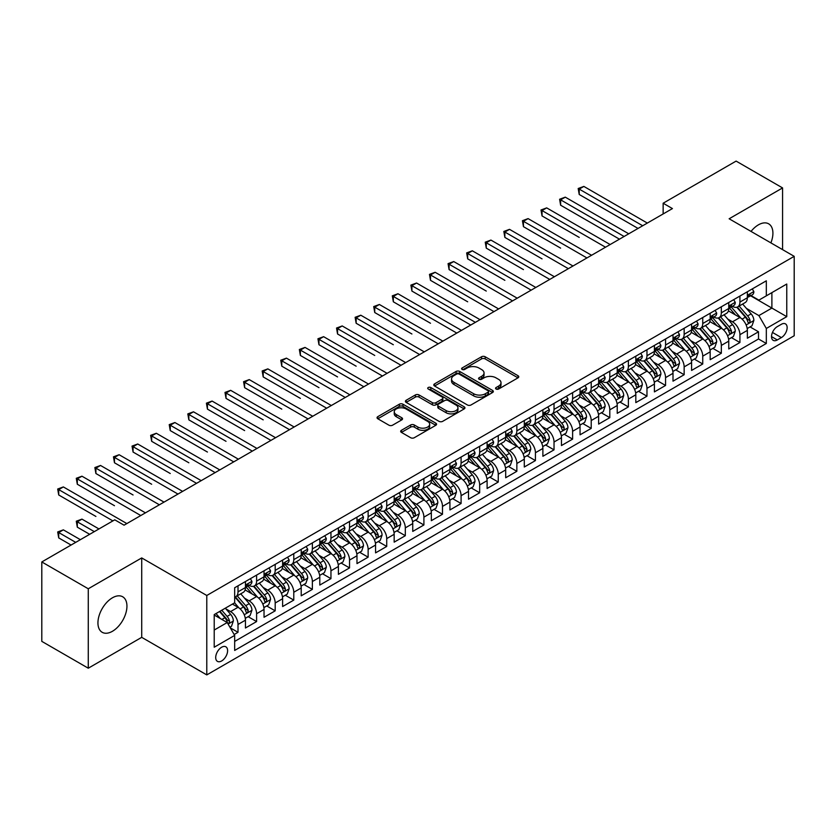 <?xml version="1.0" encoding="UTF-8"?>
<svg xmlns="http://www.w3.org/2000/svg" width="836" height="836" viewBox="0 0 836 836"><rect width="100%" height="100%" fill="white"/><g stroke="black" fill="none" stroke-linecap="round" stroke-linejoin="round"><path stroke-width="1.25" d="M496.082 389.022A1.808 1.045 0 0 0 498.632 389.022L518.027 377.83A2.581 1.494 0 0 0 518.78 376.775A2.581 1.494 0 0 0 518.027 375.73L485.183 356.763A2.581 1.494 0 0 0 481.526 356.763L462.141 367.955A1.808 1.045 0 0 0 461.608 368.697A1.808 1.045 0 0 0 462.141 369.428A1.808 1.045 0 0 0 464.701 369.428L467.209 367.986A8.255 4.765 0 0 1 478.882 367.986L481.62 369.564A8.255 4.765 0 0 1 484.044 372.94A8.255 4.765 0 0 1 481.62 376.305L479.112 377.757A1.808 1.045 0 0 0 478.579 378.489A1.808 1.045 0 0 0 479.112 379.23A1.808 1.045 0 0 0 481.661 379.23L484.18 377.778A8.255 4.765 0 0 1 495.852 377.778L498.59 379.356A8.255 4.765 0 0 1 501.004 382.731A8.255 4.765 0 0 1 498.59 386.107L496.082 387.549A1.808 1.045 0 0 0 495.549 388.291A1.808 1.045 0 0 0 496.082 389.022L496.082 387.549M112.442 631.284A20.503 11.84 120 0 0 125.839 613.206A20.503 11.84 120 0 0 122.693 596.779A20.503 11.84 120 0 0 112.442 597.792A20.503 11.84 120 0 0 99.045 615.86A20.503 11.84 120 0 0 102.191 632.298A20.503 11.84 120 0 0 112.442 631.284M770.896 242.889A20.503 11.84 120 0 0 768.671 223.829A20.503 11.84 120 0 0 758.419 224.842A20.503 11.84 120 0 0 751.042 231.426M221.655 660.952A8.412 4.859 120 0 0 227.152 653.543A8.412 4.859 120 0 0 225.856 646.803A8.412 4.859 120 0 0 221.655 647.221A8.412 4.859 120 0 0 216.158 654.63A8.412 4.859 120 0 0 217.444 661.37A8.412 4.859 120 0 0 221.655 660.952M401.426 430.3A2.581 1.494 0 0 0 400.674 431.345A2.581 1.494 0 0 0 401.426 432.4L410.643 437.719A2.581 1.494 0 0 0 414.29 437.719L435.817 425.294A2.581 1.494 0 0 0 436.58 424.239A2.581 1.494 0 0 0 435.817 423.183L402.973 404.227A2.581 1.494 0 0 0 399.326 404.227L377.799 416.652A2.581 1.494 0 0 0 377.046 417.707A2.581 1.494 0 0 0 377.799 418.763L388.928 425.19A2.581 1.494 0 0 0 392.575 425.19L401.792 419.871A2.581 1.494 0 0 0 402.544 418.815A2.581 1.494 0 0 0 401.792 417.76L396.274 414.572A6.907 3.981 0 0 1 394.247 411.751A6.907 3.981 0 0 1 398.511 408.072A6.907 3.981 0 0 1 406.035 408.94L427.656 421.417A6.907 3.981 0 0 1 429.673 424.239A6.907 3.981 0 0 1 425.419 427.917A6.907 3.981 0 0 1 417.895 427.06L414.29 424.981A2.581 1.494 0 0 0 410.643 424.981L401.426 430.3L401.426 432.4L410.643 427.123L410.643 424.981M141.712 557.925L88.271 588.774L41.8 561.949L41.8 641.369L88.271 668.204L141.712 637.345L206.785 674.903L206.785 595.483L141.712 557.925L141.712 637.345M782.58 249.63L782.58 187.922L729.138 218.781L794.2 256.339L206.785 595.483M782.58 187.922L736.108 161.097L663.147 203.221L663.147 213.953M41.8 561.949L114.762 519.825L124.062 525.186L672.437 208.582L663.147 203.221M467.387 404.958A2.581 1.494 0 0 0 471.034 404.958L492.571 392.533A2.581 1.494 0 0 0 493.324 391.478A2.581 1.494 0 0 0 492.571 390.422L459.727 371.456A2.581 1.494 0 0 0 456.08 371.456L434.542 383.891A2.581 1.494 0 0 0 433.79 384.947A2.581 1.494 0 0 0 434.542 386.002L467.387 404.958M428.972 389.419A1.808 1.045 0 0 1 430.801 389.67L430.801 387.528L464.199 406.808A2.581 1.494 0 0 1 464.952 407.853A2.581 1.494 0 0 1 464.199 408.909L442.662 421.344A2.581 1.494 0 0 1 439.015 421.344L406.171 402.377L415.387 397.1L415.387 394.947L406.171 400.277A2.581 1.494 0 0 0 405.418 401.322A2.581 1.494 0 0 0 406.171 402.377L406.171 400.277M415.387 397.1A2.581 1.494 0 0 1 419.035 397.1L419.035 394.947A2.581 1.494 0 0 0 415.387 394.947M419.035 394.947L432.358 402.638A2.581 1.494 0 0 0 436.005 402.638L442.119 399.117A2.581 1.494 0 0 0 442.871 398.061A2.581 1.494 0 0 0 442.119 397.006L428.251 389.001A1.808 1.045 0 0 1 427.719 388.259A1.808 1.045 0 0 1 428.837 387.298A1.808 1.045 0 0 1 430.801 387.528M234.153 634.524L238.009 632.298L230.297 627.846M225.908 608.89L230.569 611.586A10.513 6.071 60 0 1 238.009 624.461L245.45 620.176L245.45 628.003L256.6 621.566L248.146 616.686M244.499 598.158L249.159 600.854A10.513 6.071 60 0 1 256.6 613.728L264.03 609.444L264.03 617.271L275.19 610.834L266.726 605.954M263.089 587.426L267.75 590.122A10.513 6.071 60 0 1 275.19 602.996L282.62 598.712L282.62 606.539L293.781 600.102L285.316 595.222M281.669 576.694L286.34 579.39A10.513 6.071 60 0 1 293.781 592.264L301.211 587.98L301.211 595.807L312.371 589.37L303.907 584.489M300.26 565.962L304.931 568.658A10.513 6.071 60 0 1 312.371 581.532L319.801 577.237L319.801 585.075L330.951 578.637L322.497 573.757M318.85 555.229L323.522 557.925A10.513 6.071 60 0 1 330.951 570.8L338.392 566.505L338.392 574.342L349.542 567.905L341.088 563.025M337.441 544.497L342.112 547.193A10.513 6.071 60 0 1 349.542 560.068L356.982 555.773L356.982 563.61L368.133 557.173L359.679 552.293M356.031 533.765L360.703 536.461A10.513 6.071 60 0 1 368.133 549.336L375.573 545.041L375.573 552.878L386.723 546.441L378.269 541.561M374.622 523.033L379.283 525.729A10.513 6.071 60 0 1 386.723 538.603L394.164 534.308L394.164 542.146L405.314 535.709L396.86 530.829M393.213 512.301L397.873 514.997A10.513 6.071 60 0 1 405.314 527.871L412.744 523.576L412.744 531.414L423.904 524.977L415.44 520.096M411.803 501.569L416.464 504.265A10.513 6.071 60 0 1 423.904 517.139L431.334 512.844L431.334 520.682L442.495 514.245L434.03 509.364M430.383 490.836L435.054 493.533A10.513 6.071 60 0 1 442.495 506.407L449.925 502.112L449.925 509.95L461.085 503.512L452.621 498.632M448.974 480.104L453.645 482.8A10.513 6.071 60 0 1 461.085 495.675L468.515 491.38L468.515 499.217L479.665 492.78L471.211 487.9M467.564 469.372L472.235 472.068A10.513 6.071 60 0 1 479.665 484.943L487.106 480.648L487.106 488.485L498.256 482.048L489.802 477.168M486.155 458.64L490.826 461.336A10.513 6.071 60 0 1 498.256 474.211L505.696 469.916L505.696 477.753L516.847 471.316L508.392 466.425M504.745 447.908L509.417 450.604A10.513 6.071 60 0 1 516.847 463.478L524.287 459.183L524.287 467.021L535.437 460.584L526.983 455.693M523.336 437.176L527.997 439.872A10.513 6.071 60 0 1 535.437 452.746L542.877 448.451L542.877 456.289L554.028 449.852L545.574 444.961M541.927 426.444L546.587 429.14A10.513 6.071 60 0 1 554.028 442.014L561.458 437.719L561.458 445.557L572.618 439.119L564.154 434.229M560.517 415.711L565.178 418.408A10.513 6.071 60 0 1 572.618 431.282L580.048 426.987L580.048 434.825L591.209 428.387L582.744 423.497M579.097 404.979L583.768 407.665A10.513 6.071 60 0 1 591.209 420.55L598.639 416.255L598.639 424.092L609.799 417.655L601.335 412.765M597.688 394.247L602.359 396.933A10.513 6.071 60 0 1 609.799 409.818L617.229 405.523L617.229 413.36L628.379 406.923L619.925 402.032M616.278 383.515L620.949 386.201A10.513 6.071 60 0 1 628.379 399.085L635.82 394.791L635.82 402.628L646.97 396.191L638.516 391.3M634.869 372.783L639.54 375.469A10.513 6.071 60 0 1 646.97 388.353L654.41 384.058L654.41 391.896L665.56 385.459L657.106 380.568M653.459 362.051L658.131 364.736A10.513 6.071 60 0 1 665.56 377.621L673.001 373.326L673.001 381.164L684.151 374.727L675.697 369.836M672.05 351.319L676.721 354.004A10.513 6.071 60 0 1 684.151 366.889L691.591 362.594L691.591 370.432L702.742 363.994L694.288 359.104M690.64 340.576L695.301 343.272A10.513 6.071 60 0 1 702.742 356.157L710.172 351.862L710.172 359.699L721.332 353.262L712.868 348.372M709.231 329.844L713.892 332.54A10.513 6.071 60 0 1 721.332 345.425L728.762 341.13L728.762 348.967L739.923 342.52L739.923 334.693A10.513 6.071 -120 0 0 732.482 321.808L727.822 319.112M731.458 337.639L739.923 342.52M245.45 620.176A10.513 6.071 -120 0 0 238.009 607.291L232.429 604.073M264.03 609.444A10.513 6.071 -120 0 0 256.6 596.559L245.105 589.923M282.62 598.712A10.513 6.071 -120 0 0 275.19 585.827L263.695 579.191M301.211 587.98A10.513 6.071 -120 0 0 293.781 575.095L282.286 568.459M319.801 577.237A10.513 6.071 -120 0 0 312.371 564.363L300.866 557.727M338.392 566.505A10.513 6.071 -120 0 0 330.951 553.631L319.456 546.995M356.982 555.773A10.513 6.071 -120 0 0 349.542 542.898L338.047 536.263M375.573 545.041A10.513 6.071 -120 0 0 368.133 532.166L356.638 525.53M394.164 534.308A10.513 6.071 -120 0 0 386.723 521.434L375.228 514.798M412.744 523.576A10.513 6.071 -120 0 0 405.314 510.702L393.819 504.066M431.334 512.844A10.513 6.071 -120 0 0 423.904 499.97L412.409 493.334M449.925 502.112A10.513 6.071 -120 0 0 442.495 489.238L431 482.602M468.515 491.38A10.513 6.071 -120 0 0 461.085 478.505L449.58 471.87M487.106 480.648A10.513 6.071 -120 0 0 479.665 467.773L468.17 461.138M505.696 469.916A10.513 6.071 -120 0 0 498.256 457.041L486.761 450.405M524.287 459.183A10.513 6.071 -120 0 0 516.847 446.309L505.352 439.673M542.877 448.451A10.513 6.071 -120 0 0 535.437 435.577L523.942 428.941M561.458 437.719A10.513 6.071 -120 0 0 554.028 424.845L542.533 418.209M580.048 426.987A10.513 6.071 -120 0 0 572.618 414.113L561.123 407.477M598.639 416.255A10.513 6.071 -120 0 0 591.209 403.38L579.714 396.745M617.229 405.523A10.513 6.071 -120 0 0 609.799 392.648L598.294 386.013M635.82 394.791A10.513 6.071 -120 0 0 628.379 381.916L616.884 375.27M654.41 384.058A10.513 6.071 -120 0 0 646.97 371.184L635.475 364.538M673.001 373.326A10.513 6.071 -120 0 0 665.56 360.452L654.065 353.806M691.591 362.594A10.513 6.071 -120 0 0 684.151 349.72L672.656 343.073M710.172 351.862A10.513 6.071 -120 0 0 702.742 338.988L691.247 332.341M728.762 341.13A10.513 6.071 -120 0 0 721.332 328.255L709.837 321.609M781.378 324.284L777.281 326.636A8.151 4.702 120 0 0 771.962 333.825A8.151 4.702 120 0 0 773.206 340.356A8.151 4.702 120 0 0 777.281 339.949L781.378 337.587A8.151 4.702 120 0 0 786.697 330.408A8.151 4.702 120 0 0 785.453 323.877A8.151 4.702 120 0 0 781.378 324.284M206.785 674.903L794.2 335.758L794.2 256.339M214.215 630.041L227.225 622.538L234.665 635.412L234.665 650.439L766.319 343.491L766.319 328.464L758.879 315.59L746.402 308.38M234.665 635.412L214.215 647.221L214.215 614.596L234.665 602.787L234.665 587.76L766.319 280.812L766.319 295.839L786.76 284.031L786.76 316.656L766.319 328.464M249.065 585.346L249.159 585.399A10.513 6.071 60 0 0 254.416 585.921L261.856 581.626A10.513 6.071 -120 0 0 264.03 576.809L264.03 570.8M267.656 574.614L267.75 574.666A10.513 6.071 60 0 0 273.006 575.189L280.447 570.894A10.513 6.071 -120 0 0 282.62 566.077L282.62 560.068M286.246 563.882L286.34 563.934A10.513 6.071 60 0 0 291.597 564.457L299.037 560.162A10.513 6.071 -120 0 0 301.211 555.344L301.211 549.336M304.837 553.15L304.931 553.202A10.513 6.071 60 0 0 310.187 553.725L317.628 549.43A10.513 6.071 -120 0 0 319.801 544.612L319.801 538.603M323.427 542.418L323.522 542.47A10.513 6.071 60 0 0 328.778 542.992L336.218 538.697A10.513 6.071 -120 0 0 338.392 533.88L338.392 527.871M342.008 531.686L342.112 531.738A10.513 6.071 60 0 0 347.368 532.26L354.798 527.965A10.513 6.071 -120 0 0 356.982 523.148L356.982 517.139M360.598 520.943L360.703 521.006A10.513 6.071 60 0 0 365.959 521.528L373.389 517.233A10.513 6.071 -120 0 0 375.573 512.416L375.573 506.407M379.189 510.211L379.283 510.273A10.513 6.071 60 0 0 384.55 510.796L391.979 506.501A10.513 6.071 -120 0 0 394.164 501.684L394.164 495.675M397.779 499.479L397.873 499.541A10.513 6.071 60 0 0 403.14 500.064L410.57 495.769A10.513 6.071 -120 0 0 412.744 490.951L412.744 484.943M416.37 488.746L416.464 488.809A10.513 6.071 60 0 0 421.72 489.332L429.161 485.037A10.513 6.071 -120 0 0 431.334 480.219L431.334 474.211M434.96 478.014L435.054 478.077A10.513 6.071 60 0 0 440.311 478.6L447.751 474.305A10.513 6.071 -120 0 0 449.925 469.487L449.925 463.478M453.551 467.282L453.645 467.345A10.513 6.071 60 0 0 458.901 467.867L466.342 463.572A10.513 6.071 -120 0 0 468.515 458.755L468.515 452.746M472.141 456.55L472.235 456.613A10.513 6.071 60 0 0 477.492 457.135L484.932 452.84A10.513 6.071 -120 0 0 487.106 448.023L487.106 442.014M490.722 445.818L490.826 445.881A10.513 6.071 60 0 0 496.082 446.403L503.512 442.108A10.513 6.071 -120 0 0 505.696 437.291L505.696 431.282M509.312 435.086L509.417 435.148A10.513 6.071 60 0 0 514.673 435.66L522.103 431.376A10.513 6.071 -120 0 0 524.287 426.559L524.287 420.55M527.903 424.354L527.997 424.416A10.513 6.071 60 0 0 533.264 424.928L540.693 420.644A10.513 6.071 -120 0 0 542.877 415.826L542.877 409.818M546.493 413.621L546.587 413.684A10.513 6.071 60 0 0 551.854 414.196L559.284 409.912A10.513 6.071 -120 0 0 561.458 405.094L561.458 399.085M565.084 402.889L565.178 402.952A10.513 6.071 60 0 0 570.434 403.464L577.875 399.18A10.513 6.071 -120 0 0 580.048 394.362L580.048 388.353M583.674 392.157L583.768 392.22A10.513 6.071 60 0 0 589.025 392.732L596.465 388.447A10.513 6.071 -120 0 0 598.639 383.63L598.639 377.621M602.265 381.425L602.359 381.488A10.513 6.071 60 0 0 607.615 382L615.056 377.715A10.513 6.071 -120 0 0 617.229 372.898L617.229 366.889M620.855 370.693L620.949 370.756A10.513 6.071 60 0 0 626.206 371.268L633.646 366.983A10.513 6.071 -120 0 0 635.82 362.166L635.82 356.157M639.435 359.961L639.54 360.013A10.513 6.071 60 0 0 644.796 360.535L652.226 356.251A10.513 6.071 -120 0 0 654.41 351.433L654.41 345.425M658.026 349.229L658.131 349.281A10.513 6.071 60 0 0 663.387 349.803L670.817 345.508A10.513 6.071 -120 0 0 673.001 340.701L673.001 334.693M676.617 338.496L676.721 338.549A10.513 6.071 60 0 0 681.977 339.071L689.407 334.776A10.513 6.071 -120 0 0 691.591 329.969L691.591 323.96M695.207 327.764L695.301 327.816A10.513 6.071 60 0 0 700.568 328.339L707.998 324.044A10.513 6.071 -120 0 0 710.172 319.237L710.172 313.228M713.798 317.032L713.892 317.084A10.513 6.071 60 0 0 719.148 317.607L726.588 313.312A10.513 6.071 -120 0 0 728.762 308.505L728.762 302.496M234.665 641.421L758.513 338.988L758.513 331.787L747.353 338.235L747.353 330.398A10.513 6.071 -120 0 0 739.923 317.513L728.428 310.877M732.388 306.3L732.482 306.352A10.513 6.071 -120 0 0 737.739 306.875A10.513 6.071 -120 0 0 739.923 302.068L739.923 296.048M737.739 306.875L745.179 302.58A10.513 6.071 -120 0 0 747.353 297.773L747.353 291.764M238.009 585.827L238.009 591.836A10.513 6.071 60 0 1 235.836 596.653A10.513 6.071 60 0 1 234.665 597.082M235.836 596.653L243.266 592.358A10.513 6.071 -120 0 0 245.45 587.541L245.45 581.532M256.6 575.095L256.6 581.104A10.513 6.071 60 0 1 254.416 585.921M275.19 564.363L275.19 570.371A10.513 6.071 60 0 1 273.006 575.189M293.781 553.631L293.781 559.639A10.513 6.071 60 0 1 291.597 564.457M312.371 542.898L312.371 548.907A10.513 6.071 60 0 1 310.187 553.725M330.951 532.166L330.951 538.175A10.513 6.071 60 0 1 328.778 542.992M349.542 521.434L349.542 527.443A10.513 6.071 60 0 1 347.368 532.26M368.133 510.702L368.133 516.711A10.513 6.071 60 0 1 365.959 521.528M386.723 499.97L386.723 505.979A10.513 6.071 60 0 1 384.55 510.796M405.314 489.238L405.314 495.246A10.513 6.071 60 0 1 403.14 500.064M423.904 478.505L423.904 484.514A10.513 6.071 60 0 1 421.72 489.332M442.495 467.773L442.495 473.782A10.513 6.071 60 0 1 440.311 478.6M461.085 457.041L461.085 463.05A10.513 6.071 60 0 1 458.901 467.867M479.665 446.309L479.665 452.318A10.513 6.071 60 0 1 477.492 457.135M498.256 435.577L498.256 441.586A10.513 6.071 60 0 1 496.082 446.403M516.847 424.845L516.847 430.853A10.513 6.071 60 0 1 514.673 435.66M535.437 414.113L535.437 420.121A10.513 6.071 60 0 1 533.264 424.928M554.028 403.38L554.028 409.389A10.513 6.071 60 0 1 551.854 414.196M572.618 392.648L572.618 398.657A10.513 6.071 60 0 1 570.434 403.464M591.209 381.916L591.209 387.925A10.513 6.071 60 0 1 589.025 392.732M609.799 371.184L609.799 377.193A10.513 6.071 60 0 1 607.615 382M628.379 360.452L628.379 366.461A10.513 6.071 60 0 1 626.206 371.268M646.97 349.72L646.97 355.728A10.513 6.071 60 0 1 644.796 360.535M665.56 338.977L665.56 344.996A10.513 6.071 60 0 1 663.387 349.803M684.151 328.245L684.151 334.264A10.513 6.071 60 0 1 681.977 339.071M702.742 317.513L702.742 323.532A10.513 6.071 60 0 1 700.568 328.339M721.332 306.781L721.332 312.8A10.513 6.071 60 0 1 719.148 317.607M721.332 345.425L721.332 353.262M702.742 356.157L702.742 363.994M684.151 366.889L684.151 374.727M665.56 377.621L665.56 385.459M646.97 388.353L646.97 396.191M628.379 399.085L628.379 406.923M609.799 409.818L609.799 417.655M591.209 420.55L591.209 428.387M572.618 431.282L572.618 439.119M554.028 442.014L554.028 449.852M535.437 452.746L535.437 460.584M516.847 463.478L516.847 471.316M498.256 474.211L498.256 482.048M479.665 484.943L479.665 492.78M461.085 495.675L461.085 503.512M442.495 506.407L442.495 514.245M423.904 517.139L423.904 524.977M405.314 527.871L405.314 535.709M386.723 538.603L386.723 546.441M368.133 549.336L368.133 557.173M349.542 560.068L349.542 567.905M330.951 570.8L330.951 578.637M312.371 581.532L312.371 589.37M293.781 592.264L293.781 600.102M275.19 602.996L275.19 610.834M256.6 613.728L256.6 621.566M238.009 624.461L238.009 632.298M227.225 622.538L214.215 615.024M758.879 315.59L771.889 308.076L771.889 292.621L786.76 284.031M750.603 295.787L786.76 316.656M750.979 295.568L758.879 300.134L766.319 295.839M88.271 588.774L88.271 668.204M750.049 326.907L758.513 331.787M758.513 338.988L766.319 343.491M496.803 389.283L498.59 388.249A8.255 4.765 0 0 0 501.004 384.873L501.004 382.731M484.044 372.94L484.044 375.082A8.255 4.765 0 0 1 481.62 378.457L479.833 379.481M517.986 377.851L485.183 358.916A2.581 1.494 0 0 0 481.526 358.916L462.862 369.69M492.529 392.544L459.727 373.608A2.581 1.494 0 0 0 456.08 373.608L434.574 386.013L434.542 383.891M488.005 392.209A1.808 1.045 0 0 0 488.537 391.478A1.808 1.045 0 0 0 488.005 390.736L459.173 374.089A1.808 1.045 0 0 0 456.623 374.089L453.979 375.625A8.255 4.765 0 0 0 451.555 378.99A8.255 4.765 0 0 0 453.979 382.365L473.688 393.746A8.255 4.765 0 0 0 485.361 393.746L488.005 392.209L488.005 394.362A1.808 1.045 0 0 0 488.537 393.62L488.537 391.478M451.555 378.99L451.555 381.143A8.255 4.765 0 0 0 453.979 384.508L453.979 382.365M488.005 394.362L485.361 395.888A8.255 4.765 0 0 1 473.688 395.888L453.979 384.508M419.035 397.1L432.358 404.791A2.581 1.494 0 0 0 436.005 404.791L442.119 401.259A2.581 1.494 0 0 0 442.871 400.204L442.871 398.061M430.801 389.67L464.158 408.929M446.173 410.622A6.907 3.981 0 0 0 453.697 411.49A6.907 3.981 0 0 0 457.961 407.801A6.907 3.981 0 0 0 455.933 404.99L448.315 400.59A2.581 1.494 0 0 0 444.668 400.59L438.555 404.112A2.581 1.494 0 0 0 437.803 405.167A2.581 1.494 0 0 0 438.555 406.223L446.173 410.622L446.173 412.765A6.907 3.981 0 0 0 453.697 413.632A6.907 3.981 0 0 0 457.961 409.953L457.961 407.801M437.803 405.167L437.803 407.32A2.581 1.494 0 0 0 438.555 408.376L438.555 406.223M446.173 412.765L438.555 408.376M429.673 424.239L429.673 426.381A6.907 3.981 0 0 1 425.419 430.07A6.907 3.981 0 0 1 417.895 429.202L414.29 427.123A2.581 1.494 0 0 0 410.643 427.123M394.247 411.751L394.247 413.904A6.907 3.981 0 0 0 396.274 416.715L396.274 414.572M401.761 419.881L396.274 416.715M435.786 425.315L402.973 406.369A2.581 1.494 0 0 0 399.326 406.369L377.83 418.784L377.799 416.652M747.196 328.558L752.003 325.779L753.863 320.418A6.97 4.023 -120 0 0 751.146 313.876L742.65 304.043M740.957 318.202L731.249 306.958M735.429 314.921L729.797 308.4A16.689 9.635 -120 0 0 729.274 307.826M579.212 237.403L542.042 215.939L542.042 210.567L546.681 207.882L610.165 244.54M736.798 307.251L745.388 317.199A6.97 4.023 60 0 1 747.865 321.996C748.92 323.396 749.662 322.968 750.101 320.71A6.97 4.023 -120 0 0 747.614 315.914L739.118 306.08M737.3 307.094L746.527 317.784A3.553 2.048 60 0 1 747.426 319.164L750.101 320.71M747.865 321.996L748.377 322.821M752.285 288.911L753.863 291.649A6.97 4.023 60 0 1 752.421 294.732L748.889 296.77A6.97 4.023 -120 0 0 750.101 295.171L749.955 294.554M642.696 225.751L579.212 189.103L583.862 186.418L647.346 223.076M747.583 297.104L747.614 297.104A6.97 4.023 -120 0 0 748.889 296.77M749.202 294.648L750.101 295.171C749.662 294.115 748.92 294.544 747.865 296.456A6.97 4.023 60 0 1 747.353 297.449M638.046 228.437L579.212 194.474L579.212 189.103L578.188 188.518L583.862 186.418M579.212 194.474L578.188 188.518M728.605 339.291L733.412 336.511L735.272 331.15A6.97 4.023 -120 0 0 732.555 324.608L724.07 314.775M722.367 328.935L712.659 317.69M716.839 325.653L711.206 319.133A16.689 9.635 -120 0 0 710.684 318.558M560.622 248.135L523.451 226.671L523.451 221.3L528.091 218.614L591.574 255.273M718.208 317.983L726.797 327.931A6.97 4.023 60 0 1 729.285 332.728C730.33 334.139 731.072 333.7 731.51 331.443A6.97 4.023 -120 0 0 729.023 326.646L720.538 316.813M718.709 317.826L727.937 328.517A3.553 2.048 60 0 1 728.835 329.896L731.51 331.443M729.285 332.728L729.786 333.554M710.025 350.023L714.822 347.243L716.682 341.882A6.97 4.023 -120 0 0 713.965 335.34L705.48 325.507M703.776 339.667L694.068 328.423M698.248 336.385L692.616 329.865A16.689 9.635 -120 0 0 692.103 329.29M542.042 258.867L504.86 237.403L504.86 232.032L509.511 229.346L572.984 266.005M699.617 328.715L708.207 338.664A6.97 4.023 60 0 1 710.694 343.46C711.739 344.871 712.481 344.432 712.92 342.175A6.97 4.023 -120 0 0 710.433 337.378L701.947 327.545M700.119 328.558L709.356 339.249A3.553 2.048 60 0 1 710.245 340.628L712.92 342.175M710.694 343.46L711.196 344.296M691.435 360.755L696.231 357.975L698.091 352.614A6.97 4.023 -120 0 0 695.385 346.073L686.889 336.239M685.186 350.399L675.478 339.155M679.658 347.118L674.025 340.597A16.689 9.635 -120 0 0 673.513 340.022M523.451 269.6L486.27 248.135L486.27 242.764L490.92 240.078L554.393 276.737M681.027 339.447L689.616 349.396A6.97 4.023 60 0 1 692.103 354.192C693.148 355.603 693.89 355.164 694.329 352.907A6.97 4.023 -120 0 0 691.853 348.11L683.357 338.277M681.528 339.291L690.766 349.981A3.553 2.048 60 0 1 691.654 351.36L694.329 352.907M692.103 354.192L692.605 355.028M672.844 371.487L677.641 368.707L679.501 363.346A6.97 4.023 -120 0 0 676.794 356.805L668.298 346.971M666.595 361.131L656.887 349.887M661.067 357.85L655.434 351.329A16.689 9.635 -120 0 0 654.922 350.754M504.86 280.332L467.679 258.867L467.679 253.496L472.33 250.81L535.813 287.469M662.436 350.18L671.026 360.128A6.97 4.023 60 0 1 673.513 364.935C674.558 366.335 675.3 365.907 675.739 363.639A6.97 4.023 -120 0 0 673.262 358.843L664.766 349.009M662.938 350.023L672.175 360.713A3.553 2.048 60 0 1 673.064 362.092L675.739 363.639M673.513 364.935L674.015 365.76M733.694 299.643L735.272 302.381A6.97 4.023 60 0 1 733.83 305.464L730.298 307.502A6.97 4.023 -120 0 0 731.51 305.903L731.364 305.286M624.105 236.483L560.622 199.835L565.272 197.15L628.756 233.808M729.002 307.836L729.023 307.836A6.97 4.023 -120 0 0 730.298 307.502M730.612 305.38L731.51 305.903C731.072 304.847 730.33 305.286 729.285 307.188A6.97 4.023 60 0 1 728.762 308.181M619.466 239.169L560.622 205.207L560.622 199.835L559.608 199.25L565.272 197.15M560.622 205.207L559.608 199.25M715.104 310.375L716.682 313.113A6.97 4.023 60 0 1 715.24 316.196L711.708 318.234A6.97 4.023 -120 0 0 712.92 316.635L712.774 316.018M605.515 247.216L541.017 209.982L546.681 207.882M710.412 318.568L710.433 318.568A6.97 4.023 -120 0 0 711.708 318.234M712.021 316.112L712.92 316.635C712.481 315.58 711.739 316.018 710.694 317.92A6.97 4.023 60 0 1 710.172 318.913M542.042 215.939L541.017 209.982M696.513 321.108L698.091 323.845A6.97 4.023 60 0 1 696.649 326.928L693.117 328.966A6.97 4.023 -120 0 0 694.329 327.367L694.183 326.751M586.935 257.948L522.427 220.714L528.091 218.614M691.821 329.3L691.853 329.3A6.97 4.023 -120 0 0 693.117 328.966M693.431 326.845L694.329 327.367C693.89 326.312 693.148 326.751 692.103 328.652A6.97 4.023 60 0 1 691.591 329.645M523.451 226.671L522.427 220.714M677.923 331.85L679.501 334.578A6.97 4.023 60 0 1 678.059 337.66L674.527 339.698A6.97 4.023 -120 0 0 675.739 338.099L675.592 337.483M568.344 268.68L503.836 231.447L509.511 229.346M673.231 340.033L673.262 340.033A6.97 4.023 -120 0 0 674.527 339.698M674.84 337.577L675.739 338.099C675.3 337.044 674.558 337.483 673.513 339.385A6.97 4.023 60 0 1 673.001 340.377M504.86 237.403L503.836 231.447M654.254 382.219L659.061 379.44L660.91 374.079A6.97 4.023 -120 0 0 658.204 367.537L649.708 357.703M648.005 371.863L638.296 360.619M642.487 368.582L636.844 362.061A16.689 9.635 -120 0 0 636.332 361.486M486.27 291.064L449.089 269.6L449.089 264.228L453.739 261.553L517.223 298.201M643.845 360.912L652.435 370.86A6.97 4.023 60 0 1 654.922 375.667C655.967 377.067 656.709 376.639 657.148 374.371A6.97 4.023 -120 0 0 654.672 369.575L646.176 359.741M644.357 360.755L653.585 371.445A3.553 2.048 60 0 1 654.483 372.835L657.148 374.371M654.922 375.667L655.434 376.493M659.332 342.582L660.91 345.31A6.97 4.023 60 0 1 659.468 348.393L655.936 350.441A6.97 4.023 -120 0 0 657.148 348.831L657.002 348.215M549.754 279.423L485.246 242.179L490.92 240.078M654.64 350.765L654.672 350.765A6.97 4.023 -120 0 0 655.936 350.441M656.25 348.309L657.148 348.831C656.72 347.786 655.967 348.215 654.922 350.117A6.97 4.023 60 0 1 654.41 351.11M486.27 248.135L485.246 242.179M635.663 392.951L640.47 390.172L642.33 384.811A6.97 4.023 -120 0 0 639.613 378.269L631.117 368.436M629.414 382.595L619.706 371.351M623.896 379.325L618.264 372.793A16.689 9.635 -120 0 0 617.741 372.219M467.679 301.796L430.498 280.332L430.498 274.96L435.148 272.285L498.632 308.933M625.255 371.654L633.845 381.592A6.97 4.023 60 0 1 636.332 386.399C637.377 387.8 638.119 387.371 638.568 385.103A6.97 4.023 -120 0 0 636.081 380.307L627.585 370.473M625.767 371.487L634.994 382.177A3.553 2.048 60 0 1 635.893 383.567L638.568 385.103M636.332 386.399L636.844 387.225M640.742 353.315L642.33 356.042A6.97 4.023 60 0 1 640.888 359.125L637.356 361.173A6.97 4.023 -120 0 0 638.568 359.564L638.422 358.947M531.163 290.155L466.655 252.911L472.33 250.81M636.05 361.497L636.081 361.497A6.97 4.023 -120 0 0 637.356 361.173M637.669 359.041L638.568 359.564C638.129 358.519 637.387 358.947 636.332 360.849A6.97 4.023 60 0 1 635.82 361.842M467.679 258.867L466.655 252.911M617.072 403.683L621.88 400.904L623.74 395.543A6.97 4.023 -120 0 0 621.023 389.001L612.527 379.168M610.823 393.328L601.115 382.083M605.306 390.057L599.673 383.525A16.689 9.635 -120 0 0 599.151 382.951M449.089 312.528L470.741 325.026M606.664 382.386L615.265 392.324A6.97 4.023 60 0 1 617.741 397.131C618.786 398.532 619.539 398.103 619.978 395.836A6.97 4.023 -120 0 0 617.49 391.039L608.995 381.206M607.176 382.219L616.404 392.91A3.553 2.048 60 0 1 617.302 394.299L619.978 395.836M617.741 397.131L618.253 397.957M622.151 364.047L623.74 366.774A6.97 4.023 60 0 1 622.298 369.857L618.765 371.905A6.97 4.023 -120 0 0 619.978 370.296L619.831 369.679M512.572 300.887L448.065 263.643L453.739 261.553M617.459 372.229L617.49 372.229A6.97 4.023 -120 0 0 618.765 371.905M619.079 369.773L619.978 370.296C619.539 369.251 618.797 369.679 617.741 371.581A6.97 4.023 60 0 1 617.229 372.574M449.089 269.6L448.065 263.643M598.482 414.416L603.289 411.646L605.149 406.275A6.97 4.023 -120 0 0 602.432 399.733L593.936 389.9M592.243 404.06L582.535 392.815M586.715 400.789L581.083 394.258A16.689 9.635 -120 0 0 580.56 393.683M430.498 323.26L393.328 301.796L393.328 296.425L397.967 293.75L461.451 330.398M588.084 393.119L596.674 403.056A6.97 4.023 60 0 1 599.151 407.863C600.206 409.264 600.948 408.835 601.387 406.568A6.97 4.023 -120 0 0 598.9 401.771L590.404 391.938M588.586 392.951L597.813 403.642A3.553 2.048 60 0 1 598.712 405.032L601.387 406.568M599.151 407.863L599.663 408.689M603.571 374.779L605.149 377.506A6.97 4.023 60 0 1 603.707 380.589L600.175 382.637A6.97 4.023 -120 0 0 601.387 381.028L601.241 380.411M493.982 311.619L429.474 274.375L435.148 272.285M598.869 382.961L598.9 382.961A6.97 4.023 -120 0 0 600.175 382.637M600.488 380.505L601.387 381.028C600.948 379.983 600.206 380.411 599.151 382.313A6.97 4.023 60 0 1 598.639 383.306M430.498 280.332L429.474 274.375M579.891 425.148L584.698 422.379L586.558 417.007A6.97 4.023 -120 0 0 583.841 410.466L575.356 400.632M573.653 414.792L563.945 403.548M568.125 411.521L562.492 404.99A16.689 9.635 -120 0 0 561.97 404.415M411.908 333.992L374.737 312.528L374.737 307.157L379.377 304.482L442.861 341.13M569.494 403.851L578.084 413.789A6.97 4.023 60 0 1 580.571 418.596C581.616 419.996 582.358 419.567 582.797 417.3A6.97 4.023 -120 0 0 580.309 412.503L571.824 402.67M569.995 403.683L579.223 414.374A3.553 2.048 60 0 1 580.121 415.764L582.797 417.3M580.571 418.596L581.072 419.421M561.311 435.88L566.108 433.111L567.968 427.739A6.97 4.023 -120 0 0 565.251 421.198L556.766 411.364M555.062 425.524L545.354 414.28M549.534 422.253L543.902 415.722A16.689 9.635 -120 0 0 543.39 415.147M393.328 344.725L356.146 323.26L356.146 317.889L360.797 315.214L424.27 351.862M550.903 414.583L559.493 424.521A6.97 4.023 60 0 1 561.98 429.328C563.025 430.728 563.767 430.3 564.206 428.032A6.97 4.023 -120 0 0 561.719 423.235L553.233 413.402M551.405 414.416L560.642 425.106A3.553 2.048 60 0 1 561.531 426.496L564.206 428.032M561.98 429.328L562.482 430.153M542.721 446.612L547.517 443.843L549.377 438.472A6.97 4.023 -120 0 0 546.671 431.93L538.175 422.096M536.472 436.256L526.764 425.012M530.944 432.985L525.311 426.454A16.689 9.635 -120 0 0 524.799 425.879M374.737 355.457L337.556 333.992L337.556 328.621L342.206 325.946L405.679 362.594M532.313 425.315L540.902 435.253A6.97 4.023 60 0 1 543.39 440.06C544.435 441.46 545.177 441.032 545.615 438.764A6.97 4.023 -120 0 0 543.139 433.968L534.643 424.134M532.814 425.148L542.052 435.838A3.553 2.048 60 0 1 542.94 437.228L545.615 438.764M543.39 440.06L543.891 440.885M524.13 457.344L528.927 454.575L530.787 449.204A6.97 4.023 -120 0 0 528.08 442.662L519.584 432.829M517.881 446.988L508.173 435.744M512.353 443.717L506.72 437.186A16.689 9.635 -120 0 0 506.208 436.611M356.146 366.189L318.965 344.725L318.965 339.353L323.616 336.678L387.099 373.326M513.722 436.047L522.312 445.985A6.97 4.023 60 0 1 524.799 450.792C525.844 452.192 526.586 451.764 527.025 449.496A6.97 4.023 -120 0 0 524.548 444.7L516.052 434.866M514.224 435.88L523.461 446.57A3.553 2.048 60 0 1 524.35 447.96L527.025 449.496M524.799 450.792L525.301 451.618M505.54 468.076L510.347 465.307L512.196 459.936A6.97 4.023 -120 0 0 509.49 453.394L500.994 443.561M499.291 457.72L489.582 446.476M493.773 454.45L488.13 447.918A16.689 9.635 -120 0 0 487.618 447.344M337.556 376.921L300.375 355.457L300.375 350.085L305.025 347.41L368.509 384.058M495.131 446.779L503.721 456.717A6.97 4.023 60 0 1 506.208 461.524C507.253 462.925 507.995 462.496 508.434 460.228A6.97 4.023 -120 0 0 505.958 455.432L497.462 445.598M495.643 446.612L504.871 457.302A3.553 2.048 60 0 1 505.77 458.692L508.434 460.228M506.208 461.524L506.72 462.35M486.949 478.809L491.756 476.039L493.606 470.668A6.97 4.023 -120 0 0 490.899 464.126L482.403 454.293M480.7 468.453L470.992 457.208M475.182 465.182L469.55 458.661A16.689 9.635 -120 0 0 469.027 458.076M318.965 387.653L281.784 366.189L281.784 360.818L286.435 358.142L349.918 394.791M476.541 457.511L485.131 467.46A6.97 4.023 60 0 1 487.618 472.256C488.663 473.657 489.405 473.228 489.854 470.971A6.97 4.023 -120 0 0 487.367 466.164L478.871 456.331M477.053 457.344L486.28 468.035A3.553 2.048 60 0 1 487.179 469.424L489.854 470.971M487.618 472.256L488.13 473.082M468.359 489.541L473.166 486.771L475.026 481.4A6.97 4.023 -120 0 0 472.309 474.858L463.813 465.025M462.109 479.185L452.401 467.941M456.592 475.914L450.959 469.393A16.689 9.635 -120 0 0 450.437 468.808M300.375 398.385L263.194 376.921L263.194 371.56L267.844 368.875L331.328 405.523M457.95 468.244L466.551 478.192A6.97 4.023 60 0 1 469.027 482.989C470.072 484.389 470.825 483.96 471.264 481.703A6.97 4.023 -120 0 0 468.777 476.896L460.281 467.063M458.462 468.076L467.69 478.767A3.553 2.048 60 0 1 468.588 480.157L471.264 481.703M469.027 482.989L469.539 483.814M449.768 500.273L454.575 497.504L456.435 492.132A6.97 4.023 -120 0 0 453.718 485.591L445.222 475.757M443.529 489.917L433.821 478.673M438.001 486.646L432.369 480.125A16.689 9.635 -120 0 0 431.846 479.54M281.784 409.117L244.614 387.653L244.614 382.292L249.253 379.607L312.737 416.255M439.37 478.976L447.96 488.924A6.97 4.023 60 0 1 450.437 493.721C451.492 495.121 452.234 494.693 452.673 492.435A6.97 4.023 -120 0 0 450.186 487.628L441.69 477.795M439.872 478.809L449.099 489.499A3.553 2.048 60 0 1 449.998 490.889L452.673 492.435M450.437 493.721L450.949 494.546M431.177 511.005L435.984 508.236L437.845 502.864A6.97 4.023 -120 0 0 435.128 496.323L426.632 486.489M424.939 500.649L415.231 489.405M419.411 497.378L413.778 490.857A16.689 9.635 -120 0 0 413.256 490.272M263.194 419.85L226.023 398.385L226.023 393.024L230.663 390.339L294.147 426.987M420.78 489.708L429.37 499.656A6.97 4.023 60 0 1 431.857 504.453C432.902 505.853 433.644 505.425 434.083 503.167A6.97 4.023 -120 0 0 431.595 498.36L423.11 488.527M421.281 489.541L430.509 500.231A3.553 2.048 60 0 1 431.407 501.621L434.083 503.167M431.857 504.453L432.358 505.278M412.597 521.737L417.394 518.968L419.254 513.597A6.97 4.023 -120 0 0 416.537 507.055L408.052 497.221M406.348 511.381L396.64 500.137M400.82 508.11L395.188 501.59A16.689 9.635 -120 0 0 394.665 501.004M244.614 430.582L207.432 409.117L207.432 403.757L212.083 401.071L275.556 437.719M402.189 500.44L410.779 510.388A6.97 4.023 60 0 1 413.266 515.185C414.311 516.585 415.053 516.157 415.492 513.9A6.97 4.023 -120 0 0 413.005 509.093L404.519 499.259M402.691 500.273L411.929 510.963A3.553 2.048 60 0 1 412.817 512.353L415.492 513.9M413.266 515.185L413.768 516.011M394.007 532.469L398.803 529.7L400.663 524.329A6.97 4.023 -120 0 0 397.957 517.787L389.461 507.954M387.758 522.113L378.05 510.88M382.23 518.842L376.597 512.322A16.689 9.635 -120 0 0 376.085 511.736M226.023 441.314L188.842 419.85L188.842 414.489L193.492 411.803L256.965 448.451M383.599 511.172L392.188 521.121A6.97 4.023 60 0 1 394.676 525.917C395.721 527.317 396.463 526.889 396.901 524.632A6.97 4.023 -120 0 0 394.425 519.825L385.929 509.991M384.1 511.005L393.338 521.695A3.553 2.048 60 0 1 394.226 523.085L396.901 524.632M394.676 525.917L395.177 526.743M375.416 543.201L380.213 540.432L382.073 535.061A6.97 4.023 -120 0 0 379.366 528.519L370.87 518.686M369.167 532.845L359.459 521.612M363.639 529.575L358.007 523.054A16.689 9.635 -120 0 0 357.495 522.469M207.432 452.046L170.251 430.582L170.251 425.221L174.902 422.535L238.385 459.183M365.008 521.904L373.598 531.853A6.97 4.023 60 0 1 376.085 536.649C377.13 538.05 377.872 537.621 378.311 535.364A6.97 4.023 -120 0 0 375.834 530.557L367.338 520.723M365.51 521.737L374.747 532.428A3.553 2.048 60 0 1 375.636 533.817L378.311 535.364M376.085 536.649L376.587 537.475M584.981 385.511L586.558 388.249A6.97 4.023 60 0 1 585.116 391.321L581.584 393.369A6.97 4.023 -120 0 0 582.797 391.76L582.65 391.143M475.391 322.351L411.908 285.693L416.558 283.017L480.042 319.665M580.288 393.693L580.309 393.693A6.97 4.023 -120 0 0 581.584 393.369M581.898 391.238L582.797 391.76C582.358 390.715 581.616 391.143 580.571 393.045A6.97 4.023 60 0 1 580.048 394.038M470.752 325.026L411.908 291.064L411.908 285.693L410.894 285.107L416.558 283.017M411.908 291.064L410.894 285.107M566.39 396.243L567.968 398.981A6.97 4.023 60 0 1 566.526 402.053L562.994 404.101A6.97 4.023 -120 0 0 564.206 402.492L564.06 401.876M456.801 333.083L392.303 295.839L397.967 293.75M561.698 404.425L561.719 404.425A6.97 4.023 -120 0 0 562.994 404.101M563.307 401.97L564.206 402.492C563.767 401.447 563.025 401.876 561.98 403.778A6.97 4.023 60 0 1 561.458 404.77M393.328 301.796L392.303 295.839M547.799 406.975L549.377 409.713A6.97 4.023 60 0 1 547.935 412.796L544.403 414.834A6.97 4.023 -120 0 0 545.615 413.224L545.469 412.608M438.221 343.815L373.713 306.572L379.377 304.482M543.107 415.158L543.139 415.158A6.97 4.023 -120 0 0 544.403 414.834M544.717 412.702L545.615 413.224C545.177 412.179 544.435 412.608 543.39 414.51A6.97 4.023 60 0 1 542.877 415.502M374.737 312.528L373.713 306.572M529.209 417.707L530.787 420.445A6.97 4.023 60 0 1 529.345 423.528L525.813 425.566A6.97 4.023 -120 0 0 527.025 423.956L526.879 423.34M419.63 354.548L355.122 317.304L360.797 315.214M524.517 425.89L524.548 425.89A6.97 4.023 -120 0 0 525.813 425.566M526.126 423.434L527.025 423.956C526.586 422.911 525.844 423.34 524.799 425.242A6.97 4.023 60 0 1 524.287 426.235M356.146 323.26L355.122 317.304M510.618 428.44L512.196 431.177A6.97 4.023 60 0 1 510.754 434.26L507.222 436.298A6.97 4.023 -120 0 0 508.434 434.689L508.288 434.072M401.04 365.28L336.532 328.036L342.206 325.946M505.926 436.622L505.958 436.622A6.97 4.023 -120 0 0 507.222 436.298M507.536 434.166L508.434 434.689C508.006 433.644 507.253 434.072 506.208 435.974A6.97 4.023 60 0 1 505.696 436.967M337.556 333.992L336.532 328.036M492.028 439.172L493.606 441.91A6.97 4.023 60 0 1 492.174 444.992L488.642 447.03A6.97 4.023 -120 0 0 489.854 445.421L489.708 444.804M382.449 376.012L317.941 338.768L323.616 336.678M487.336 447.354L487.367 447.354A6.97 4.023 -120 0 0 488.642 447.03M488.955 444.898L489.854 445.421C489.415 444.376 488.673 444.804 487.618 446.706A6.97 4.023 60 0 1 487.106 447.699M318.965 344.725L317.941 338.768M473.437 449.904L475.026 452.642A6.97 4.023 60 0 1 473.584 455.724L470.051 457.762A6.97 4.023 -120 0 0 471.264 456.153L471.117 455.536M363.859 386.744L299.351 349.5L305.025 347.41M468.745 458.086L468.777 458.086A6.97 4.023 -120 0 0 470.051 457.762M470.365 455.63L471.264 456.153C470.825 455.108 470.083 455.536 469.027 457.438A6.97 4.023 60 0 1 468.515 458.431M300.375 355.457L299.351 349.5M454.857 460.636L456.435 463.374A6.97 4.023 60 0 1 454.993 466.457L451.461 468.494A6.97 4.023 -120 0 0 452.673 466.885L452.527 466.269M345.268 397.476L280.76 360.232L286.435 358.142M450.155 468.818L450.186 468.818A6.97 4.023 -120 0 0 451.461 468.494M451.774 466.373L452.673 466.885C452.234 465.84 451.492 466.269 450.437 468.17A6.97 4.023 60 0 1 449.925 469.163M281.784 366.189L280.76 360.232M436.267 471.368L437.845 474.106A6.97 4.023 60 0 1 436.402 477.189L432.87 479.227A6.97 4.023 -120 0 0 434.083 477.617L433.936 477.001M326.677 408.208L262.18 370.965L267.844 368.875M431.575 479.55L431.595 479.55A6.97 4.023 -120 0 0 432.87 479.227M433.184 477.105L434.083 477.617C433.644 476.572 432.902 477.001 431.857 478.903A6.97 4.023 60 0 1 431.334 479.895M263.194 376.921L262.18 370.965M417.676 482.1L419.254 484.838A6.97 4.023 60 0 1 417.812 487.921L414.28 489.959A6.97 4.023 -120 0 0 415.492 488.349L415.346 487.733M308.087 418.94L243.589 381.697L249.253 379.607M412.984 490.283L413.005 490.283A6.97 4.023 -120 0 0 414.28 489.959M414.593 487.837L415.492 488.349C415.053 487.304 414.311 487.733 413.266 489.645A6.97 4.023 60 0 1 412.744 490.627M244.614 387.653L243.589 381.697M399.085 492.832L400.663 495.57A6.97 4.023 60 0 1 399.221 498.653L395.689 500.691A6.97 4.023 -120 0 0 396.901 499.082L396.755 498.465M289.507 429.673L224.999 392.429L230.663 390.339M394.393 501.015L394.425 501.015A6.97 4.023 -120 0 0 395.689 500.691M396.003 498.57L396.901 499.082C396.463 498.037 395.721 498.465 394.676 500.377A6.97 4.023 60 0 1 394.164 501.36M226.023 398.385L224.999 392.429M380.495 503.565L382.073 506.302A6.97 4.023 60 0 1 380.631 509.385L377.099 511.423A6.97 4.023 -120 0 0 378.311 509.814L378.165 509.197M270.916 440.405L206.408 403.161L212.083 401.071M375.803 511.747L375.834 511.747A6.97 4.023 -120 0 0 377.099 511.423M377.412 509.302L378.311 509.814C377.872 508.769 377.13 509.197 376.085 511.109A6.97 4.023 60 0 1 375.573 512.092M207.432 409.117L206.408 403.161M356.826 553.934L361.633 551.164L363.482 545.793A6.97 4.023 -120 0 0 360.776 539.251L352.28 529.418M350.577 543.578L340.869 532.344M345.059 540.307L339.416 533.786A16.689 9.635 -120 0 0 338.904 533.201M188.842 462.778L151.661 441.314L151.661 435.953L156.311 433.267L219.795 469.916M346.417 532.636L355.007 542.585A6.97 4.023 60 0 1 357.495 547.381C358.539 548.782 359.281 548.353 359.72 546.096A6.97 4.023 -120 0 0 357.244 541.289L348.748 531.456M346.93 532.469L356.157 543.16A3.553 2.048 60 0 1 357.045 544.549L359.72 546.096M357.495 547.381L357.996 548.207M338.235 564.666L343.042 561.897L344.892 556.525A6.97 4.023 -120 0 0 342.185 549.983L333.689 540.15M331.986 554.31L322.278 543.076M326.468 551.039L320.836 544.518A16.689 9.635 -120 0 0 320.313 543.933M170.251 473.51L133.07 452.046L133.07 446.685L137.721 444L201.204 480.648M327.827 543.369L336.417 553.317A6.97 4.023 60 0 1 338.904 558.114C339.949 559.514 340.691 559.085 341.14 556.828A6.97 4.023 -120 0 0 338.653 552.021L330.157 542.188M328.339 543.201L337.566 553.892A3.553 2.048 60 0 1 338.465 555.282L341.14 556.828M338.904 558.114L339.416 558.939M319.645 575.398L324.452 572.629L326.312 567.257A6.97 4.023 -120 0 0 323.595 560.716L315.099 550.882M313.395 565.042L303.687 553.808M307.878 561.771L302.245 555.25A16.689 9.635 -120 0 0 301.723 554.665M151.661 484.243L114.48 462.778L114.48 457.417L119.13 454.732L182.614 491.38M309.236 554.101L317.837 564.049A6.97 4.023 60 0 1 320.313 568.846C321.358 570.246 322.111 569.818 322.55 567.56A6.97 4.023 -120 0 0 320.063 562.764L311.567 552.92M309.748 553.934L318.976 564.624A3.553 2.048 60 0 1 319.875 566.014L322.55 567.56M320.313 568.846L320.825 569.671M301.054 586.13L305.861 583.361L307.721 577.99A6.97 4.023 -120 0 0 305.004 571.448L296.508 561.614M294.815 575.774L285.107 564.54M289.287 572.503L283.655 565.982A16.689 9.635 -120 0 0 283.132 565.397M133.07 494.975L95.9 473.51L95.9 468.15L100.539 465.464L164.023 502.112M290.656 564.833L299.246 574.781A6.97 4.023 60 0 1 301.723 579.578C302.778 580.978 303.52 580.55 303.959 578.293A6.97 4.023 -120 0 0 301.472 573.496L292.976 563.663M291.158 564.666L300.385 575.356A3.553 2.048 60 0 1 301.284 576.746L303.959 578.293M301.723 579.578L302.235 580.403M361.904 514.297L363.482 517.035A6.97 4.023 60 0 1 362.04 520.117L358.508 522.155A6.97 4.023 -120 0 0 359.72 520.546L359.574 519.929M252.326 451.137L187.818 413.893L193.492 411.803M357.212 522.479L357.244 522.479A6.97 4.023 -120 0 0 358.508 522.155M358.822 520.034L359.72 520.546C359.292 519.501 358.539 519.929 357.495 521.842A6.97 4.023 60 0 1 356.982 522.824M188.842 419.85L187.818 413.893M343.314 525.029L344.892 527.767A6.97 4.023 60 0 1 343.45 530.85L339.928 532.887A6.97 4.023 -120 0 0 341.14 531.278L340.994 530.661M233.735 461.869L169.227 424.625L174.902 422.535M338.622 533.211L338.653 533.211A6.97 4.023 -120 0 0 339.928 532.887M340.242 530.766L341.14 531.278C340.701 530.233 339.959 530.661 338.904 532.574A6.97 4.023 60 0 1 338.392 533.556M170.251 430.582L169.227 424.625M324.723 535.761L326.312 538.499A6.97 4.023 60 0 1 324.87 541.582L321.337 543.619A6.97 4.023 -120 0 0 322.55 542.01L322.403 541.394M215.145 472.601L150.637 435.357L156.311 433.267M320.031 543.943L320.063 543.943A6.97 4.023 -120 0 0 321.337 543.619M321.651 541.498L322.55 542.01C322.111 540.965 321.369 541.394 320.313 543.306A6.97 4.023 60 0 1 319.801 544.288M151.661 441.314L150.637 435.357M306.143 546.493L307.721 549.231A6.97 4.023 60 0 1 306.279 552.314L302.747 554.352A6.97 4.023 -120 0 0 303.959 552.742L303.813 552.126M196.554 483.333L132.046 446.09L137.721 444M301.441 554.676L301.472 554.676A6.97 4.023 -120 0 0 302.747 554.352M303.06 552.23L303.959 552.742C303.52 551.697 302.778 552.126 301.723 554.038A6.97 4.023 60 0 1 301.211 555.031M133.07 452.046L132.046 446.09M282.464 596.862L287.27 594.093L289.131 588.722A6.97 4.023 -120 0 0 286.414 582.18L277.918 572.346M276.225 586.506L266.517 575.272M270.697 583.235L265.064 576.715A16.689 9.635 -120 0 0 264.542 576.129M114.48 505.707L77.309 484.243L77.309 478.882L81.949 476.196L145.433 512.844M272.066 575.565L280.656 585.513A6.97 4.023 60 0 1 283.132 590.31C284.188 591.71 284.93 591.282 285.369 589.025A6.97 4.023 -120 0 0 282.881 584.228L274.396 574.395M272.567 575.398L281.795 586.088A3.553 2.048 60 0 1 282.693 587.478L285.369 589.025M283.132 590.31L283.644 591.136M287.553 557.225L289.131 559.963A6.97 4.023 60 0 1 287.688 563.046L284.156 565.084A6.97 4.023 -120 0 0 285.369 563.474L285.222 562.858M177.964 494.066L113.466 456.822L119.13 454.732M282.861 565.408L282.881 565.408A6.97 4.023 -120 0 0 284.156 565.084M284.47 562.962L285.369 563.474C284.93 562.429 284.188 562.858 283.132 564.77A6.97 4.023 60 0 1 282.62 565.763M114.48 462.778L113.466 456.822M263.883 607.594L268.68 604.825L270.54 599.454A6.97 4.023 -120 0 0 267.823 592.912L259.338 583.079M257.634 597.238L247.926 586.005M252.106 593.968L246.474 587.447A16.689 9.635 -120 0 0 245.951 586.862M95.9 516.439L58.719 494.975L58.719 489.614L63.358 486.928L126.842 523.576M253.475 586.297L262.065 596.246A6.97 4.023 60 0 1 264.552 601.042C265.597 602.442 266.339 602.014 266.778 599.757A6.97 4.023 -120 0 0 264.291 594.96L255.806 585.127M253.977 586.13L263.215 596.82A3.553 2.048 60 0 1 264.103 598.21L266.778 599.757M264.552 601.042L265.054 601.868M268.962 567.957L270.54 570.695A6.97 4.023 60 0 1 269.098 573.778L265.566 575.816A6.97 4.023 -120 0 0 266.778 574.207L266.632 573.59M159.373 504.798L94.876 467.554L100.539 465.464M264.27 576.14L264.291 576.14A6.97 4.023 -120 0 0 265.566 575.816M265.879 573.695L266.778 574.207C266.339 573.162 265.597 573.59 264.552 575.502A6.97 4.023 60 0 1 264.03 576.495M95.9 473.51L94.876 467.554M245.293 618.327L250.089 615.557L251.949 610.186A6.97 4.023 -120 0 0 249.243 603.644L240.747 593.811M239.044 607.971L234.592 602.829M233.516 604.7L232.795 603.864M98.962 528.948L81.949 519.125L77.309 521.81L77.309 527.171L89.671 534.308M234.885 597.029L243.475 606.978A6.97 4.023 60 0 1 245.962 611.774C247.007 613.175 247.749 612.746 248.187 610.489A6.97 4.023 -120 0 0 245.711 605.692L237.215 595.859M235.386 596.862L244.624 607.553A3.553 2.048 60 0 1 245.512 608.942L248.187 610.489M245.962 611.774L246.463 612.6M77.309 527.171L76.285 521.215L94.311 531.633M76.285 521.215L81.949 519.125M250.372 578.69L251.949 581.428A6.97 4.023 60 0 1 250.507 584.51L246.975 586.548A6.97 4.023 -120 0 0 248.187 584.939L248.041 584.322M140.782 515.53L76.285 478.286L81.949 476.196M245.679 586.872L245.711 586.872A6.97 4.023 -120 0 0 246.975 586.548M247.289 584.427L248.187 584.939C247.749 583.894 247.007 584.322 245.962 586.235A6.97 4.023 60 0 1 245.45 587.227M77.309 484.243L76.285 478.286M229.921 627.199L231.499 626.289L233.359 620.918A6.97 4.023 -120 0 0 230.652 614.376L225.302 608.19M220.307 618.535L216.001 613.561M214.925 615.432L214.215 614.606M80.371 539.68L63.358 529.857L58.719 532.542L58.719 537.903L71.081 545.041M219.534 611.513L224.884 617.71A6.97 4.023 60 0 1 227.371 622.506C228.416 623.907 229.158 623.478 229.597 621.221A6.97 4.023 -120 0 0 227.12 616.425L221.77 610.228M219.972 611.273L226.034 618.285A3.553 2.048 60 0 1 226.922 619.675L229.597 621.221M227.371 622.506L227.873 623.332M58.719 537.903L57.694 531.947L75.721 542.365M57.694 531.947L63.358 529.857M112.902 520.901L57.694 489.018L63.358 486.928M58.719 494.975L57.694 489.018M230.569 611.586L238.009 607.291M249.159 600.854L256.6 596.559M267.75 590.122L275.19 585.827M286.34 579.39L293.781 575.095M304.931 568.658L312.371 564.363M323.522 557.925L330.951 553.631M342.112 547.193L349.542 542.898M360.703 536.461L368.133 532.166M379.283 525.729L386.723 521.434M397.873 514.997L405.314 510.702M416.464 504.265L423.904 499.97M435.054 493.533L442.495 489.238M453.645 482.8L461.085 478.505M472.235 472.068L479.665 467.773M490.826 461.336L498.256 457.041M509.417 450.604L516.847 446.309M527.997 439.872L535.437 435.577M546.587 429.14L554.028 424.845M565.178 418.408L572.618 414.113M583.768 407.665L591.209 403.38M602.359 396.933L609.799 392.648M620.949 386.201L628.379 381.916M639.54 375.469L646.97 371.184M658.131 364.736L665.56 360.452M676.721 354.004L684.151 349.72M695.301 343.272L702.742 338.988M713.892 332.54L721.332 328.255M732.482 321.808L739.923 317.513M739.923 302.068L747.353 297.773M238.009 591.836L245.45 587.541M256.6 581.104L264.03 576.809M275.19 570.371L282.62 566.077M293.781 559.639L301.211 555.344M312.371 548.907L319.801 544.612M330.951 538.175L338.392 533.88M349.542 527.443L356.982 523.148M368.133 516.711L375.573 512.416M386.723 505.979L394.164 501.684M405.314 495.246L412.744 490.951M423.904 484.514L431.334 480.219M442.495 473.782L449.925 469.487M461.085 463.05L468.515 458.755M479.665 452.318L487.106 448.023M498.256 441.586L505.696 437.291M516.847 430.853L524.287 426.559M535.437 420.121L542.877 415.826M554.028 409.389L561.458 405.094M572.618 398.657L580.048 394.362M591.209 387.925L598.639 383.63M609.799 377.193L617.229 372.898M628.379 366.461L635.82 362.166M646.97 355.728L654.41 351.433M665.56 344.996L673.001 340.701M684.151 334.264L691.591 329.969M702.742 323.532L710.172 319.237M721.332 312.8L728.762 308.505M739.923 334.693L747.353 330.398M772.464 332.446L781.378 337.587M771.523 336.626L777.281 339.949M498.59 388.249L498.59 386.107M479.112 379.23L479.112 377.757M481.62 378.457L481.62 376.305M462.141 369.428L462.141 367.955M481.526 358.916L481.526 356.763M485.183 358.916L485.183 356.763M518.027 377.83L518.027 375.73M456.08 373.608L456.08 371.456M459.727 373.608L459.727 371.456M492.571 392.533L492.571 390.422M473.688 395.888L473.688 393.746M485.361 395.888L485.361 393.746M432.358 404.791L432.358 402.638M436.005 404.791L436.005 402.638M442.119 401.259L442.119 399.117M464.199 408.909L464.199 406.808M414.29 427.123L414.29 424.981M417.895 429.202L417.895 427.06M401.792 419.871L401.792 417.76M399.326 406.369L399.326 404.227M402.973 406.369L402.973 404.227M435.817 425.294L435.817 423.183M746.14 324.985L753.811 320.554M747.614 315.914L751.146 313.876M742.065 319.122L745.388 317.199M753.811 291.576L747.353 295.307M727.55 335.717L735.231 331.286M729.023 326.646L732.555 324.608M723.474 329.854L726.797 327.931M708.959 346.449L716.64 342.018M710.433 337.378L713.965 335.34M704.884 340.586L708.207 338.664M690.369 357.181L698.05 352.75M691.853 348.11L695.385 346.073M686.293 351.319L689.616 349.396M671.778 367.913L679.459 363.482M673.262 358.843L676.794 356.805M667.703 362.051L671.026 360.128M735.231 302.308L728.762 306.039M716.64 313.04L710.172 316.771M698.05 323.772L691.591 327.503M679.459 334.505L673.001 338.235M653.188 378.645L660.868 374.214M654.672 369.575L658.204 367.537M649.112 372.783L652.435 370.86M660.868 345.237L654.41 348.967M634.597 389.377L642.278 384.947M636.081 380.307L639.613 378.269M630.522 383.515L633.845 381.592M642.278 355.969L635.82 359.699M616.007 400.11L623.687 395.679M617.49 391.039L621.023 389.001M611.942 394.247L615.265 392.324M623.687 366.701L617.229 370.432M597.427 410.842L605.097 406.411M598.9 401.771L602.432 399.733M593.351 404.979L596.674 403.056M605.097 377.433L598.639 381.164M578.836 421.574L586.517 417.143M580.309 412.503L583.841 410.466M574.76 415.711L578.084 413.789M560.245 432.306L567.926 427.875M561.719 423.235L565.251 421.198M556.17 426.444L559.493 424.521M541.655 443.038L549.336 438.607M543.139 433.968L546.671 431.93M537.579 437.176L540.902 435.253M523.064 453.77L530.745 449.34M524.548 444.7L528.08 442.662M518.989 447.908L522.312 445.985M504.474 464.502L512.154 460.072M505.958 455.432L509.49 453.394M500.398 458.64L503.721 456.717M485.883 475.235L493.564 470.804M487.367 466.164L490.899 464.126M481.808 469.372L485.131 467.46M467.293 485.967L474.973 481.536M468.777 476.896L472.309 474.858M463.228 480.104L466.551 478.192M448.713 496.699L456.383 492.268M450.186 487.628L453.718 485.591M444.637 490.836L447.96 488.924M430.122 507.431L437.803 503M431.595 498.36L435.128 496.323M426.046 501.569L429.37 499.656M411.531 518.163L419.212 513.732M413.005 509.093L416.537 507.055M407.456 512.301L410.779 510.388M392.941 528.895L400.622 524.465M394.425 519.825L397.957 517.787M388.865 523.033L392.188 521.121M374.35 539.628L382.031 535.197M375.834 530.557L379.366 528.519M370.275 533.765L373.598 531.853M586.517 388.165L580.048 391.896M567.926 398.897L561.458 402.628M549.336 409.63L542.877 413.36M530.745 420.362L524.287 424.092M512.154 431.094L505.696 434.825M493.564 441.826L487.106 445.557M474.973 452.558L468.515 456.289M456.383 463.29L449.925 467.021M437.803 474.022L431.334 477.753M419.212 484.755L412.744 488.485M400.622 495.487L394.164 499.217M382.031 506.219L375.573 509.95M355.76 550.36L363.441 545.929M357.244 541.289L360.776 539.251M351.684 544.497L355.007 542.585M337.169 561.092L344.85 556.661M338.653 552.021L342.185 549.983M333.094 555.229L336.417 553.317M318.579 571.824L326.259 567.393M320.063 562.764L323.595 560.716M314.514 565.962L317.837 564.049M299.999 582.556L307.669 578.125M301.472 573.496L305.004 571.448M295.923 576.694L299.246 574.781M363.441 516.951L356.982 520.682M344.85 527.683L338.392 531.414M326.259 538.415L319.801 542.146M307.669 549.147L301.211 552.878M281.408 593.288L289.078 588.857M282.881 584.228L286.414 582.18M277.333 587.426L280.656 585.513M289.078 559.88L282.62 563.61M262.817 604.031L270.498 599.59M264.291 594.96L267.823 592.912M258.742 598.158L262.065 596.246M270.498 570.612L264.03 574.342M244.227 614.763L251.908 610.322M245.711 605.692L249.243 603.644M240.151 608.89L243.475 606.978M251.908 581.344L245.45 585.075M228.113 624.064L233.317 621.054M227.12 616.425L230.652 614.376M221.874 619.445L224.884 617.71"/></g></svg>
